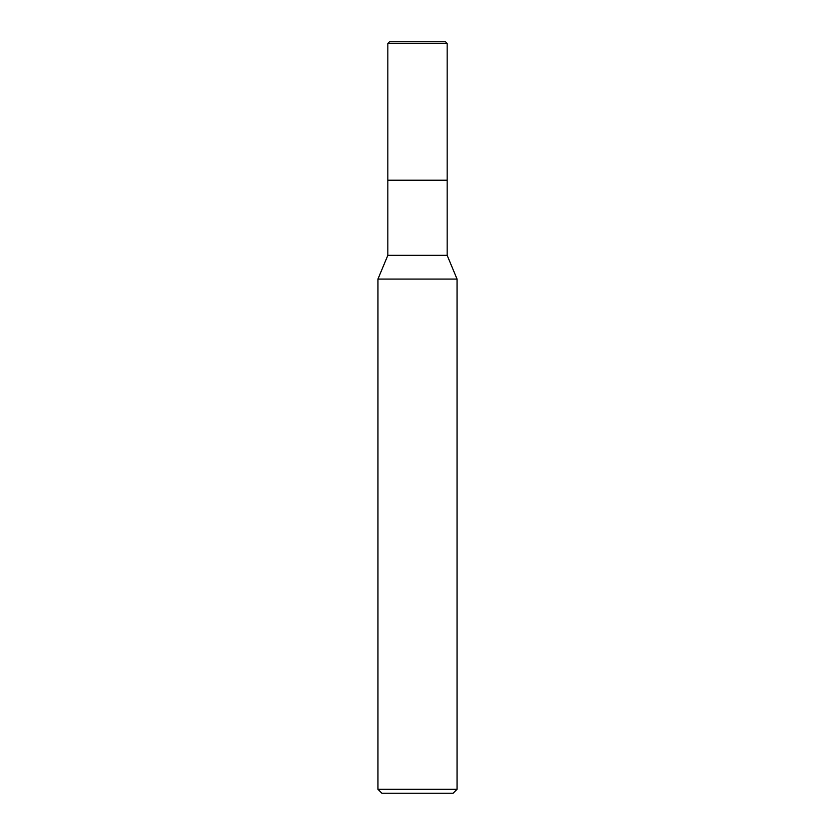 <?xml version="1.0" encoding="UTF-8"?>
<svg xmlns="http://www.w3.org/2000/svg" width="835" height="835" viewBox="0 0 835 835"><rect width="100%" height="100%" fill="white"/><g stroke="black" fill="none" stroke-linecap="round" stroke-linejoin="round"><path stroke-width="1.25" d="M377.952 279.067L387.837 255.333L447.163 255.333L457.048 279.067L377.952 279.067L377.952 789.294L457.048 789.294L457.048 279.067M377.952 789.294L381.898 793.25L453.102 793.25L457.048 789.294M387.837 255.333L387.837 180.183L447.163 180.183L447.163 255.333M387.837 43.462L389.548 41.75L445.452 41.75L447.163 43.462L387.837 43.462L387.837 180.183L447.163 180.183L447.163 43.462L447.163 180.183M447.163 43.462L445.452 41.75"/></g></svg>
